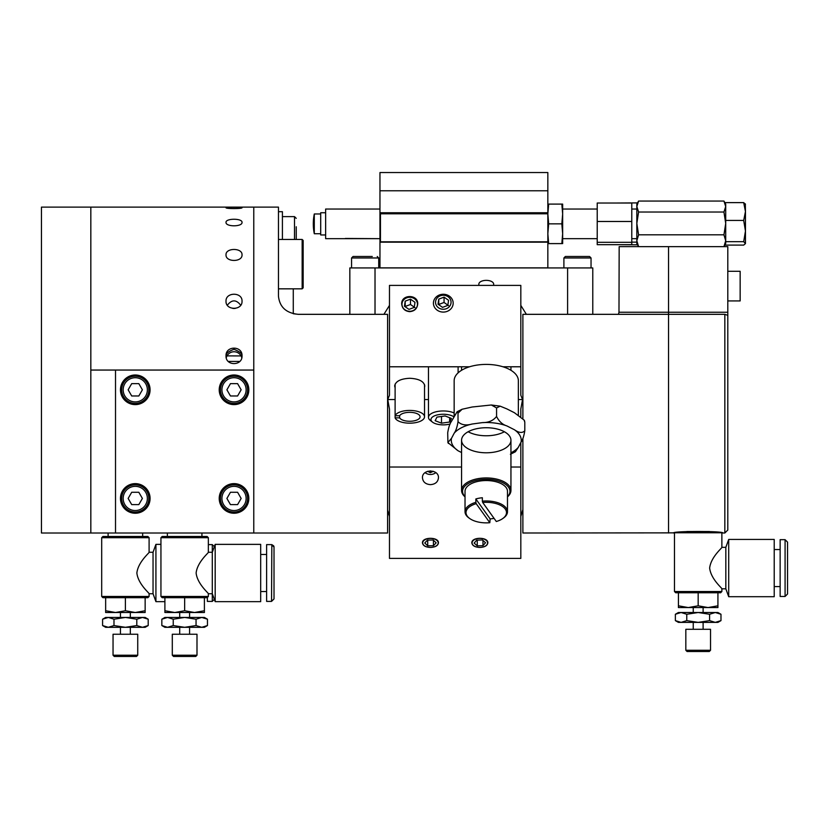 <?xml version="1.0" encoding="UTF-8"?>
<svg xmlns="http://www.w3.org/2000/svg" width="829" height="829" viewBox="0 0 829 829"><rect width="100%" height="100%" fill="white"/><g stroke="black" fill="none" stroke-linecap="round" stroke-linejoin="round"><path stroke-width="1.24" d="M253.778 533.006L387.589 533.006L387.589 314.326L298.212 314.326C286.202 313.113 279.622 307.062 278.461 296.181L278.461 207.115L253.778 207.115L253.778 370.055L253.778 207.115L90.827 207.115L90.827 533.006L115.521 533.006L115.521 370.055L253.778 370.055L253.778 533.006L115.521 533.006M668.547 246.648L668.547 314.326L668.547 246.648M724.836 314.326L724.836 533.006L727.8 530.042L727.8 315.341L724.836 314.326L668.547 314.326L668.547 533.006L668.547 314.326L522.881 314.326L522.881 418.417M727.8 315.341L727.8 312.243L618.983 312.243L619.17 246.617L638.568 246.617L636.827 243.602L636.827 204.1L638.589 201.053L636.827 206.535L638.589 212.027L636.827 223.426L638.589 234.825L636.827 240.742L638.589 246.648L723.945 246.648L725.707 240.742L725.707 243.602L723.945 246.648M618.983 312.243L618.496 314.326M698.173 605.802L708.049 607.564L717.924 605.802L717.924 607.564L688.298 607.564L698.173 605.802L698.173 592.756L675.708 592.756L674.474 591.523L674.474 532.86L522.881 533.006L522.881 438.365M298.212 314.326L293.279 313.735L293.279 288.834L302.16 288.834L302.16 239.457L303.155 240.451L303.155 287.85L302.16 288.834L278.461 288.834M673.49 533.006C671.977 530.964 724.38 530.964 722.867 533.006L721.872 532.86L721.872 547.327L725.831 547.327L725.831 588.808L728.701 596.704L728.701 539.43L725.831 547.327M723.966 246.617L727.8 246.617L727.8 312.243M680.91 246.648L695.697 246.648M567.596 314.326L567.596 267.933L567.596 314.326M349.838 314.326L349.838 267.933L375.019 267.933L375.019 314.326L375.019 267.933L592.776 267.933L592.776 314.326M241.788 357.796A8 7.969 0 0 0 226.265 357.796M242.027 355.859C242.514 366.159 225.529 366.159 226.016 355.859C225.529 345.589 242.514 345.589 242.027 355.859M226.317 355.89L241.716 355.921C242.586 353.993 240.016 351.776 234.027 349.299C228.286 351.434 225.716 353.631 226.317 355.89M242.027 301.196C242.514 310.647 225.529 310.647 226.016 301.196C225.529 291.932 242.514 291.932 242.027 301.196M232.928 308.461L235.125 308.461M240.7 305.217C236.255 299.456 231.799 299.456 227.343 305.217M242.027 254.835C242.514 262.296 225.529 262.296 226.016 254.835C225.529 247.684 242.514 247.684 242.027 254.835M242.027 222.379C242.514 226.939 225.529 226.939 226.016 222.379C225.529 218.214 242.514 218.214 242.027 222.379M242.027 207.737C242.514 208.846 225.529 208.846 226.016 207.737C225.529 207.043 242.514 207.043 242.027 207.737M115.521 370.055L90.827 370.055L90.827 533.006L41.45 533.006L41.45 207.115L90.827 207.115M502.934 366.781L520.819 366.781L520.819 395.236L522.55 399.537L520.819 409.08L520.819 416.531M522.55 399.537L518.353 399.537M428.479 399.537L424.531 399.537M395.112 399.537L387.744 399.537L389.475 395.236L389.475 366.781L469.577 366.781M461.566 467.028L389.475 467.028L389.475 409.08L387.744 399.537M520.819 442.572L520.819 467.028L510.944 467.028M424.531 387.33L424.78 385.951C423.868 381.299 418.852 378.739 409.723 378.273C400.594 378.739 395.568 381.299 394.656 385.951L395.112 387.817M520.819 516.467L522.881 509.503M526.374 314.326L520.819 305.393M520.819 467.028L520.819 558.394L389.475 558.394L389.475 467.028M479.836 547.441C474.976 547.202 472.312 545.7 471.836 542.912C471.338 536.788 488.333 536.788 487.835 542.912C487.369 545.7 484.696 547.202 479.836 547.441M430.458 547.441C425.598 547.202 422.935 545.7 422.458 542.912C421.961 536.788 438.955 536.788 438.458 542.912C437.981 545.7 435.318 547.202 430.458 547.441M430.458 484.644C425.598 484.26 422.935 481.981 422.458 477.825C421.961 468.841 438.955 468.841 438.458 477.825C437.981 481.981 435.318 484.26 430.458 484.644M409.723 311.652C404.842 311.155 402.179 308.575 401.713 303.911C401.195 294.108 418.241 294.108 417.723 303.911C417.267 308.575 414.593 311.155 409.723 311.652M387.589 510.115L389.475 516.467M389.475 305.393L383.92 314.326M520.819 366.781L520.819 285.394L389.475 285.394L389.475 366.781M573.906 256.493L589.564 256.493L565.368 256.493L563.896 257.974L591.046 257.974L591.046 267.933L592.776 267.933M234.027 483.628A14.818 14.818 0 0 1 246.855 505.845A14.818 14.818 0 0 1 221.198 505.845A14.818 14.818 0 0 1 234.027 483.628M234.027 374.998A14.818 14.818 0 0 1 246.855 397.215A14.818 14.818 0 0 1 221.198 397.215A14.818 14.818 0 0 1 234.027 374.998M135.272 374.998A14.818 14.818 0 0 1 148.101 397.215A14.818 14.818 0 0 1 122.443 397.215A14.818 14.818 0 0 1 135.272 374.998M135.272 483.628A14.818 14.818 0 0 1 148.101 505.845A14.818 14.818 0 0 1 122.443 505.845A14.818 14.818 0 0 1 135.272 483.628M547.845 267.933L547.845 172.546L379.962 172.546L379.962 267.933M547.845 212.763L379.962 212.763M547.845 190.774L379.962 190.774M547.845 242.182L379.962 242.182M547.845 267.86L379.962 267.86M454.157 416.251L454.157 380.698A32.093 16.29 0 0 1 486.208 364.408A32.093 16.29 0 0 1 518.353 380.698L518.353 414.863M504.374 431.754A24.694 12.528 0 0 1 468.136 431.754A24.694 12.528 -0 0 0 479.877 435.349A24.694 12.528 -0 0 0 504.374 431.754M727.8 300.927L740.152 300.927L740.152 271.301L727.8 271.301M395.112 417.868L395.112 415.743A14.818 6.373 -0 0 1 410.946 410.448A14.818 6.373 -0 0 1 424.531 416.8A14.818 6.373 -0 0 1 410.966 423.153A14.818 6.373 -0 0 1 395.112 417.868L399.651 417.868A10.373 4.466 180 0 0 410.966 421.236A10.373 4.466 180 0 0 420.085 416.8A10.373 4.466 180 0 0 410.956 412.365A10.373 4.466 180 0 0 399.651 415.743L395.112 415.743L395.112 384.086M399.651 417.868L399.651 415.733M450.147 423.982A12.342 5.316 -0 0 1 440.707 424.759A12.342 5.316 -0 0 1 432.448 422.096A12.342 5.316 -0 0 1 437.163 414.956A12.342 5.316 -0 0 1 453.867 416.821M454.157 412.997A14.818 6.373 180 0 0 437.888 411.402A14.818 6.373 180 0 0 428.479 417.339A14.818 6.373 180 0 0 430.272 420.376L432.448 422.096M436.945 417.101L445.09 415.961L451.432 418.438L449.639 422.034L441.505 423.163L435.163 420.697L436.945 417.101M441.505 423.163L441.505 416.459M449.639 422.034L449.639 417.733M547.845 213.789L380.449 213.789L380.449 241.799L547.845 241.799M380.449 213.789L380.449 212.763M506.913 425.94C502.405 424.541 498.965 421.37 496.571 416.438C493.307 420.604 488.592 422.666 482.447 422.614A34.973 17.751 -0 0 1 506.913 425.94L514.457 429.764A34.973 17.751 -0 0 1 521.026 442.178C522.674 439.94 523.928 436.137 524.798 430.759C522.415 433.266 518.964 432.935 514.457 429.764M448.023 442.686L458.054 450.758A34.973 17.751 -0 0 1 451.484 438.344L447.909 442.51L447.712 432.748C448.582 427.37 449.836 423.567 451.484 421.329L457.121 411.744L458.022 413.184L462.116 409.246L472.147 407.008L491.338 404.987L496.571 407.93L500.177 406.169L506.913 408.925L514.457 412.749L524.104 420.075L524.798 422.251L524.798 430.759M479.877 452.365A24.694 12.528 -0 0 1 461.566 440.261A24.694 12.528 -0 0 1 486.26 427.733A24.694 12.528 -0 0 1 510.944 440.261A24.694 12.528 -0 0 1 479.877 452.365M496.571 407.93L496.571 416.438M458.022 413.184L458.022 421.692C457.152 427.07 455.888 430.873 454.24 433.111A34.973 17.751 -0 0 1 472.147 424.023C465.991 425.743 461.287 424.966 458.022 421.692M472.147 424.023L482.447 422.614M521.026 442.178L518.27 447.411A34.973 17.751 -0 0 1 510.944 452.831M510.395 454.271L515.389 451.774L518.27 447.411M524.798 422.251L524.488 420.821M461.566 452.541L458.054 450.758M451.484 438.344L454.24 433.111M478.851 285.394L478.851 284.119A7.409 3.762 -0 0 1 478.851 284.119A7.409 3.762 -0 0 1 486.26 280.357A7.409 3.762 -0 0 1 493.659 284.119L493.659 285.394M507.483 496.664A23.699 12.031 180 0 0 486.26 479.286A23.699 12.031 180 0 0 465.028 496.664M465.028 496.861A24.694 12.528 -0 0 1 461.566 490.467A24.694 12.528 -0 0 1 477.825 478.685A24.694 12.528 -0 0 1 510.944 490.467A24.694 12.528 -0 0 1 507.483 496.861M482.696 502.478L496.312 521.503A20.248 10.28 180 0 0 502.612 518.643A20.248 10.28 180 0 0 503.421 507.141A20.248 10.28 180 0 0 482.696 502.478L482.354 501.151A21.233 10.777 -0 0 1 507.483 511.742L507.483 491.317A21.233 10.777 180 0 0 479.007 481.193A21.233 10.777 180 0 0 465.028 491.317L465.028 511.742A21.233 10.777 -0 0 1 475.856 502.343L476.198 503.669A20.248 10.28 180 0 0 469.898 518.643A20.248 10.28 180 0 0 489.815 522.705L490.157 518.923A21.233 10.777 180 0 0 494.063 518.353M482.354 501.151L482.354 497.742A21.233 10.777 180 0 0 479.007 498.208A21.233 10.777 180 0 0 475.856 498.944L475.856 502.343M507.483 511.742A21.233 10.777 -0 0 1 503.41 518.084A21.233 10.777 -0 0 1 502.996 518.363M469.515 518.363A21.233 10.777 -0 0 1 469.1 518.084A21.233 10.777 -0 0 1 465.028 511.742M476.198 503.669L489.815 522.705M475.856 498.944L490.157 518.923M196.991 634.237L196.991 655.221L195.758 656.454L173.541 656.454L172.297 655.221L196.991 655.221L196.991 634.237L172.297 634.237L172.297 655.221M212.297 573.005L212.297 593.74L215.177 601.647L215.177 544.363L212.297 552.269L212.297 573.005M274.016 573.005L274.016 555.72M274.016 598.921L271.549 601.398L274.016 598.921L274.016 547.078L271.549 544.612L266.617 544.612L266.617 601.398L271.549 601.398L271.829 544.622M260.689 544.363L215.177 544.363L260.689 544.363L260.689 601.647L215.177 601.647M167.541 627.315L164.898 627.315L161.842 625.553L167.541 627.315L173.24 625.553L184.649 627.315L167.541 627.315M204.4 617.439L207.457 619.211L204.4 617.439L164.898 617.439L161.842 619.211L167.541 617.439L173.24 619.211L184.649 617.439L196.048 619.211L201.748 617.439L207.457 619.211L207.457 625.553L201.748 627.315L184.649 627.315L196.048 625.553L201.748 627.315L204.4 627.315L207.457 625.553M184.649 536.467L207.115 536.467L208.348 537.7L160.94 537.7L162.183 536.467L184.649 536.467M184.649 610.745L194.525 612.507L204.4 610.745L204.4 612.507L174.774 612.507L184.649 610.745L184.649 597.688L162.183 597.688L160.94 596.455L208.348 596.455L208.348 593.74L212.297 593.74L212.297 601.398L214.763 598.921M208.348 596.455L207.115 597.688L184.649 597.688M196.121 573.005C197.333 584.134 208.939 593.377 208.348 593.74C208.939 593.377 197.333 584.134 196.121 573.005C197.333 561.875 208.939 552.632 208.348 552.269C208.939 552.632 197.333 561.875 196.121 573.005M164.898 610.745L174.774 612.507L164.898 612.507L164.898 597.688M204.4 610.745L204.4 597.688M161.842 625.553L161.842 619.211L164.898 617.439M173.24 625.553L173.24 619.211M196.048 625.553L196.048 619.211M137.738 655.221L136.505 656.454L114.278 656.454L113.045 655.221L137.738 655.221L137.738 634.237L113.045 634.237L113.045 655.221M153.044 573.005L153.044 593.74L155.925 601.647L155.925 544.363L153.044 552.269L153.044 573.005M212.297 601.398L207.364 601.398L207.364 597.45M108.288 627.315L105.646 627.315L102.589 625.553L108.288 627.315L113.987 625.553L125.397 627.315L108.288 627.315M130.329 634.237L130.329 627.315L125.397 627.315L136.795 625.553L142.495 627.315L125.397 627.315M148.194 619.211L145.148 617.439L105.646 617.439L102.589 619.211L108.288 617.439L113.987 619.211L125.397 617.439L136.795 619.211L142.495 617.439L148.194 619.211L148.194 625.553L142.495 627.315L145.148 627.315L148.194 625.553M125.397 536.467L147.863 536.467L149.096 537.7L101.687 537.7L102.92 536.467L125.397 536.467M125.397 610.745L135.272 612.507L145.148 610.745L145.148 612.507L115.521 612.507L125.397 610.745L125.397 597.688L102.92 597.688L101.687 596.455L149.096 596.455L149.096 593.74L153.044 593.74M149.096 596.455L147.863 597.688L125.397 597.688M136.868 573.005C138.08 584.134 149.686 593.377 149.096 593.74C149.686 593.377 138.08 584.134 136.868 573.005C138.08 561.875 149.686 552.632 149.096 552.269C149.686 552.632 138.08 561.875 136.868 573.005M105.646 610.745L115.521 612.507L105.646 612.507L105.646 597.688M145.148 610.745L145.148 597.688M102.589 625.553L102.589 619.211M113.987 625.553L113.987 619.211M136.795 625.553L136.795 619.211M710.526 650.278L709.282 651.511L687.065 651.511L685.832 650.278L710.526 650.278L710.526 629.294L685.832 629.294L685.832 650.278M787.55 593.989L787.55 542.145L785.084 539.669L785.084 596.455L787.55 593.989L787.55 550.788M785.084 596.455L780.141 596.455L780.141 539.669L785.084 539.669M728.701 539.43L774.213 539.43L774.213 596.704L728.701 596.704M681.075 622.382L678.423 622.382L675.366 620.62L681.075 622.382L686.775 620.62L698.173 622.382L681.075 622.382M720.981 614.268L717.924 612.507L678.423 612.507L675.366 614.268L681.075 612.507L686.775 614.268L698.173 612.507L709.583 614.268L715.282 612.507L720.981 614.268L720.981 620.62L715.282 622.382L698.173 622.382L709.583 620.62L715.282 622.382L717.924 622.382L720.981 620.62M686.826 531.524L709.531 531.524M721.178 532.757L675.169 532.757M674.474 591.523L721.872 591.523L721.872 588.808L725.831 588.808M721.872 591.523L720.639 592.756L698.173 592.756M709.655 568.062C710.867 579.191 722.473 588.435 721.872 588.808C722.473 588.435 710.867 579.191 709.655 568.062C710.867 556.943 722.473 547.7 721.872 547.327C722.473 547.7 710.867 556.943 709.655 568.062M678.423 605.802L688.298 607.564L678.423 607.564L678.423 592.756M717.924 605.802L717.924 592.756M675.366 620.62L675.366 614.268M686.775 620.62L686.775 614.268M709.583 620.62L709.583 614.268M282.409 239.457L282.409 211.685L278.461 211.685M296.243 226.773L296.243 239.457M372.273 256.493L353.05 256.493L372.273 256.493M565.368 256.493L570.342 256.493L565.368 256.493L563.896 257.974L563.896 267.933L563.896 257.974M135.272 512.021A13.575 13.575 0 0 0 147.023 491.649A13.575 13.575 0 0 0 123.511 491.649A13.575 13.575 0 0 0 135.272 512.021M138.826 504.612L131.707 504.612L128.143 498.447L131.707 492.271L138.826 492.271L142.391 498.447L138.826 504.612M135.272 403.391A13.575 13.575 0 0 0 147.023 383.019A13.575 13.575 0 0 0 123.511 383.019A13.575 13.575 0 0 0 135.272 403.391M138.826 395.982L131.707 395.982L128.143 389.806L131.707 383.64L138.826 383.64L142.391 389.806L138.826 395.982M234.027 403.391A13.575 13.575 0 0 0 245.788 383.019A13.575 13.575 0 0 0 222.265 383.019A13.575 13.575 0 0 0 234.027 403.391M237.591 395.982L230.462 395.982L226.897 389.806L230.462 383.64L237.591 383.64L241.146 389.806L237.591 395.982M234.027 512.021A13.575 13.575 0 0 0 245.788 491.649A13.575 13.575 0 0 0 222.265 491.649A13.575 13.575 0 0 0 234.027 512.021M237.591 504.612L230.462 504.612L226.897 498.447L230.462 492.271L237.591 492.271L241.146 498.447L237.591 504.612M482.965 540.456L482.965 545.689L477.266 545.876L477.266 540.125M477.266 545.876L474.147 543.099L476.716 540.145L482.405 539.959L485.525 542.726L482.965 545.689M473.349 545.389A7.751 4.508 -0 0 1 475.172 539.316A7.751 4.508 -0 0 1 485.711 539.98A7.751 4.508 -0 0 1 485.276 546.124A7.751 4.508 -0 0 1 474.406 546.124A7.751 4.508 -0 0 1 473.349 545.389M424.759 542.995L427.495 540.093L433.194 540.011L436.158 542.84L433.422 545.741L427.723 545.824L424.759 542.995M427.723 540.083L427.723 545.824M433.422 540.239L433.422 545.741M437.08 540.57A7.751 4.508 -0 0 1 435.899 546.124A7.751 4.508 -0 0 1 425.018 546.124A7.751 4.508 -0 0 1 425.64 539.389A7.751 4.508 -0 0 1 437.08 540.57M414.987 307.632L410.469 304.492L405.194 306.461L405.194 301.145L410.469 299.176L414.987 302.316L414.241 307.414L408.966 309.383L404.448 306.243L405.194 301.145M410.469 304.492L410.469 299.176M417.412 305.207A7.751 6.995 180 0 1 404.998 309.828A7.751 6.995 180 0 1 406.759 297.818A7.751 6.995 180 0 1 417.412 305.207M453.08 304.367A9.875 8.912 -0 0 0 453.173 303.176A9.875 8.912 -0 0 0 443.297 294.264A9.875 8.912 -0 0 0 433.422 303.176A9.875 8.912 -0 0 0 442.634 312.067A9.875 8.912 -0 0 0 453.08 304.367M448.572 305.621L444.064 302.481L438.779 304.43L438.779 299.114L444.064 297.165L448.572 300.305L447.805 305.414L442.531 307.362L438.023 304.212L438.779 299.114M444.064 302.481L444.064 297.165M450.986 303.196A7.751 6.995 180 0 1 438.551 307.797A7.751 6.995 180 0 1 440.354 295.787A7.751 6.995 180 0 1 450.986 303.196M435.795 472.644A7.751 6.684 0 0 1 425.122 472.644M433.308 471.307L430.303 472.706L427.64 471.297M430.303 470.851L430.303 472.706M345.392 238.451L379.962 238.669L325.642 238.669L325.642 209.043L379.962 209.043M616.973 203.022L637.522 202.898M637.522 244.804L616.973 244.679M631.781 242.13L636.827 242.13M725.707 240.742L723.945 234.825L725.707 223.426L725.707 240.742M725.707 223.426L723.945 212.027L725.707 206.535L725.707 223.426M723.945 201.053L725.707 204.1L725.707 206.535L723.945 201.053L638.589 201.053M723.945 234.825L638.589 234.825M723.945 212.027L638.589 212.027M724.847 245.094L743.696 245.094L745.458 243.602L743.696 241.674L745.458 231.053L745.458 243.384M745.458 231.053L743.696 220.431L745.458 211.53L745.458 231.053M745.323 203.872L745.458 211.53L743.696 202.618L745.458 204.328M743.696 241.674L725.707 241.674M743.696 202.618L724.847 202.618M743.696 220.431L725.707 220.431M597.222 221.478L597.222 203.022L631.781 203.022L631.781 244.679L597.222 244.679L597.222 221.478L631.781 221.478M597.222 242.306L631.781 242.306M325.642 212.742L320.709 212.742L320.709 234.959L325.642 234.959M314.295 233.726A49.377 49.377 0 0 1 314.295 213.975L314.295 233.726L320.709 233.726M597.222 209.043L562.653 209.043L562.653 204.1L561.834 204.1L562.653 213.975L561.834 223.851L562.653 233.726L561.834 243.602L562.653 243.498M547.845 243.602L548.663 243.602L547.845 233.726L548.663 223.851L561.834 223.851M548.663 243.602L561.834 243.602M548.663 223.851L547.845 213.975L548.663 204.1L561.834 204.1M548.663 204.1L547.845 204.1M562.653 243.602L562.653 204.1M207.115 536.467L208.348 537.7L208.348 552.269L212.297 552.269L212.297 544.612L214.763 547.078M294.513 239.457L294.513 216.618L296.243 218.348M353.05 256.493L351.569 257.974L378.729 257.974L377.247 256.493L378.729 257.974L378.729 267.933L378.729 257.974M135.272 510.54A12.093 12.093 0 0 1 124.796 492.395A12.093 12.093 0 0 1 145.749 492.395A12.093 12.093 0 0 1 135.272 510.54M135.272 401.91A12.093 12.093 0 0 1 124.796 383.765A12.093 12.093 0 0 1 145.749 383.765A12.093 12.093 0 0 1 135.272 401.91M234.027 401.91A12.093 12.093 0 0 1 223.55 383.765A12.093 12.093 0 0 1 244.503 383.765A12.093 12.093 0 0 1 234.027 401.91M234.027 510.54A12.093 12.093 0 0 1 223.55 492.395A12.093 12.093 0 0 1 244.503 492.395A12.093 12.093 0 0 1 234.027 510.54M722.867 533.006L724.836 533.006M424.531 416.8L424.531 384.563M458.105 372.874L458.105 366.781M428.479 417.339L428.479 366.781M228.276 361.423L239.768 361.423M491.338 404.987L500.188 406.169M462.116 409.236L457.121 411.733M524.115 420.065L524.612 420.997M448.396 443.442L447.898 442.51M461.566 366.781L461.566 370.294M461.566 440.261L461.566 490.467M510.944 366.781L510.944 370.294M510.944 440.261L510.944 490.467M502.612 518.643L503.41 518.084M469.898 518.643L469.1 518.084M266.617 554.487L260.689 554.487L266.617 554.487M266.617 591.523L260.689 591.523M167.365 533.006L167.365 536.467M201.924 533.006L201.924 536.467M189.582 634.237L189.582 627.315M179.706 634.237L179.706 627.315M189.582 617.439L189.582 612.507M179.706 617.439L179.706 612.507M160.94 596.455L160.94 537.7L162.183 536.467M212.297 544.612L208.348 544.612L208.348 537.7M160.94 544.363L155.925 544.363M164.898 601.647L155.925 601.647M108.112 533.006L108.112 536.467M142.671 533.006L142.671 536.467M120.454 634.237L120.454 627.315M130.329 617.439L130.329 612.507M120.454 617.439L120.454 612.507M153.044 552.269L149.096 552.269L149.096 537.7M101.687 596.455L101.687 537.7M780.141 549.544L774.213 549.544M780.141 586.58L774.213 586.58M703.116 629.294L703.116 622.382M693.241 629.294L693.241 622.382M703.116 612.507L703.116 607.564M693.241 612.507L693.241 607.564M271.839 544.632L273.715 545.886M273.953 546.518L274.016 547.078M271.549 544.612L266.617 544.612M294.513 216.618L282.409 216.618M351.569 257.974L351.569 267.933L351.569 257.974M591.046 257.974L589.564 256.493L591.046 257.974L591.046 267.933M278.461 239.457L302.16 239.457M562.653 238.669L597.222 238.669L562.653 238.669M631.781 238.669L636.827 238.669M631.781 209.043L636.827 209.043M314.295 213.975L320.709 213.975"/></g></svg>

